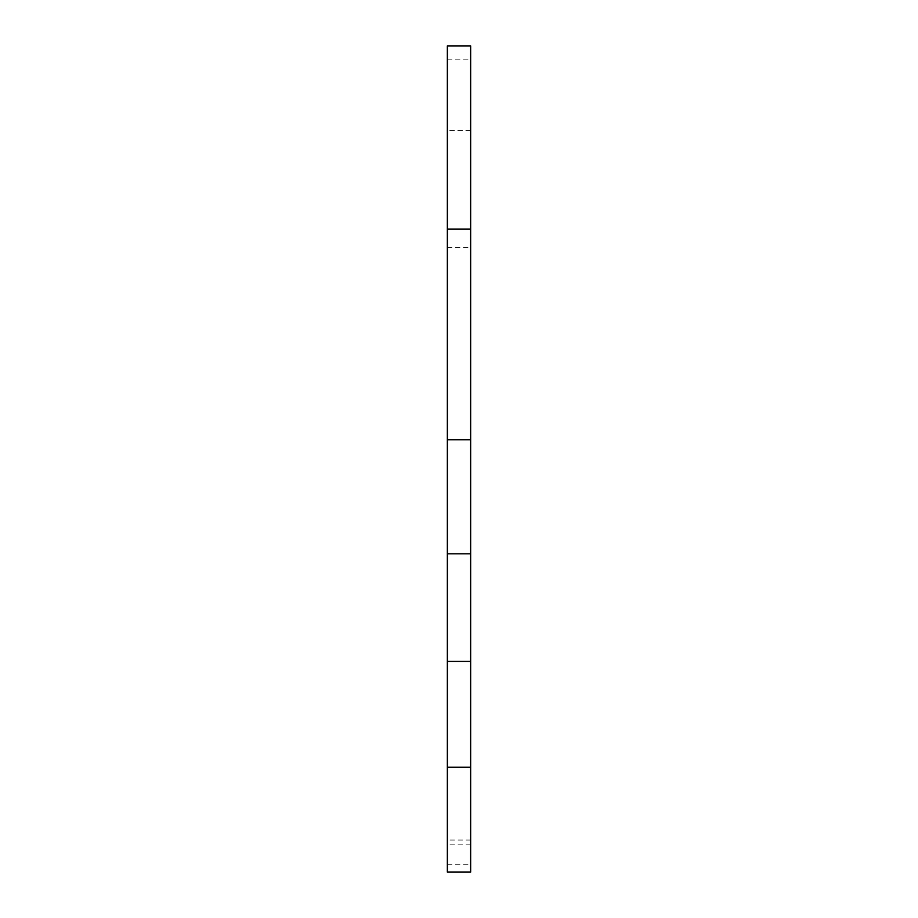 <?xml version="1.0" encoding="UTF-8"?>
<svg xmlns="http://www.w3.org/2000/svg" width="918" height="918" viewBox="0 0 918 918"><rect width="100%" height="100%" fill="white"/><g stroke="black" fill="none" stroke-linecap="round" stroke-linejoin="round"><path stroke-width="0.69" stroke-dasharray="4.59 3.44" d="M447.353 229.144L447.353 247.516L447.353 229.144L470.647 229.144L470.647 247.516L470.647 229.144M447.353 130.585L447.353 872.1L447.353 864.779L447.353 872.1L470.647 872.1L470.647 864.779L470.647 872.1L447.353 872.1L470.647 872.1L470.647 130.585L447.353 130.585L447.353 45.9L447.353 59.165L447.353 45.9L470.647 45.9L447.353 45.9M470.647 840.027L447.353 840.027M447.353 247.516L470.647 247.516M447.353 553.806L470.647 553.806M447.353 767.241L470.647 767.241M470.647 130.585L470.647 45.9M470.647 844.835L447.353 844.835M447.353 864.779L470.647 864.779M447.353 59.165L470.647 59.165"/><path stroke-width="1.38" d="M470.647 229.144L447.353 229.144L447.353 45.9L470.647 45.9L470.647 439.756L447.353 439.756L447.353 229.144M470.647 439.756L470.647 553.806L447.353 553.806L447.353 439.756M470.647 45.9L447.353 45.9M470.647 553.806L470.647 661.396L447.353 661.396L447.353 553.806M470.647 661.396L470.647 767.241L447.353 767.241L447.353 661.396M470.647 767.241L470.647 872.1L447.353 872.1L447.353 767.241"/></g></svg>
